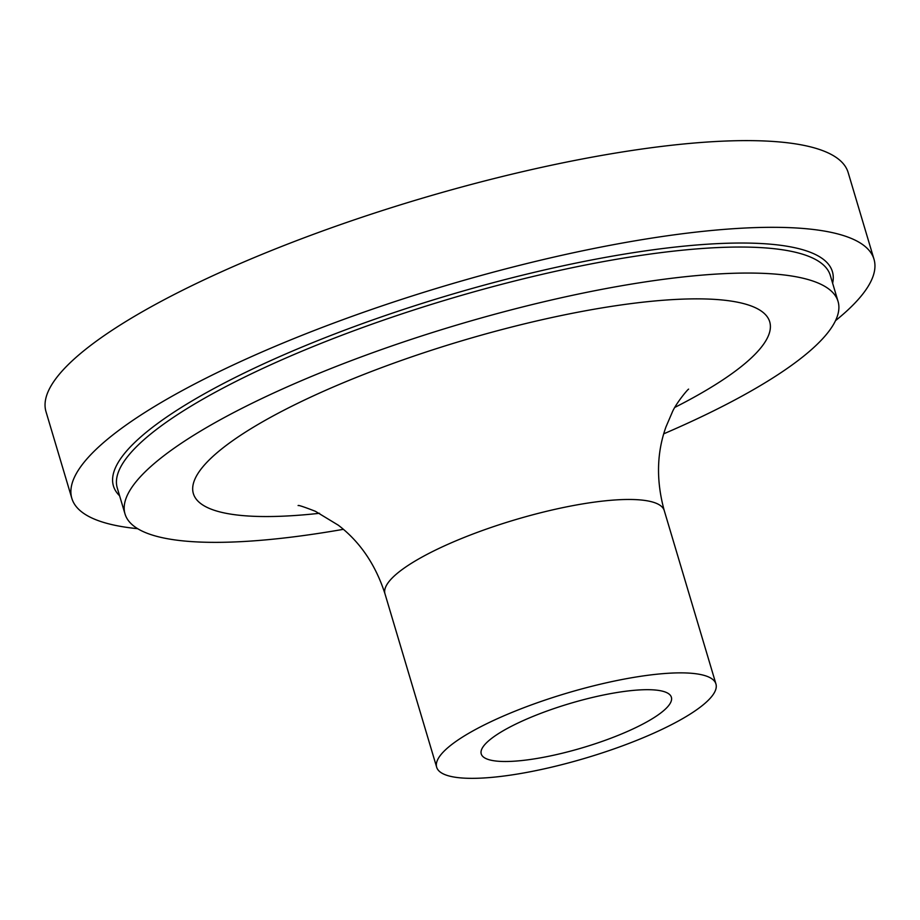 <?xml version="1.0" encoding="UTF-8"?>
<svg xmlns="http://www.w3.org/2000/svg" width="920" height="920" viewBox="0 0 920 920"><rect width="100%" height="100%" fill="white"/><g stroke="black" fill="none" stroke-linecap="round" stroke-linejoin="round"><path stroke-width="1.38" d="M137.678 528.689A418.519 97.06 -16.6 0 1 71.84 498.375A418.519 97.06 -16.6 0 1 445.188 285.786A418.519 97.06 -16.6 0 1 874 259.244A418.519 97.06 -16.6 0 1 835.521 320.654M546.399 756.734A99.199 23.012 -16.6 0 1 481.24 753.94A99.199 23.012 -16.6 0 1 569.733 703.547A99.199 23.012 -16.6 0 1 671.381 697.256A99.199 23.012 -16.6 0 1 546.399 756.734M343.39 529.322A372.013 86.284 -16.6 0 1 125.028 513.992A372.013 86.284 -16.6 0 1 456.883 325.024A372.013 86.284 -16.6 0 1 838.051 301.426A372.013 86.284 -16.6 0 1 663.734 433.826M532.37 771.339A145.705 33.798 -16.6 0 1 436.666 767.222A145.705 33.798 -16.6 0 1 566.651 693.22A145.705 33.798 -16.6 0 1 715.944 683.974A145.705 33.798 -16.6 0 1 532.37 771.339M71.84 498.375L46 411.677A418.519 97.06 -16.6 0 1 419.347 199.088A418.519 97.06 -16.6 0 1 848.159 172.546L874 259.244M119.6 495.788A375.118 86.998 -16.6 0 1 448.063 295.435A375.118 86.998 -16.6 0 1 832.623 283.222M125.028 513.992L117.277 487.979A372.013 86.284 -16.6 0 1 449.132 299.011A372.013 86.284 -16.6 0 1 830.3 275.413L838.051 301.426M436.666 767.222L384.985 593.825A145.705 33.798 -16.6 0 1 514.958 519.823A145.705 33.798 -16.6 0 1 664.251 510.577L715.944 683.974M319.55 513.291A300.714 69.747 -16.6 0 1 256.197 425.534A300.714 69.747 -16.6 0 1 679.857 299.241A300.714 69.747 -16.6 0 1 674.9 407.364M688.608 389.125C687.424 389.62 675.659 403.903 672.232 412.298L665.953 426.937C656.661 452.928 656.086 480.803 664.251 510.577M384.985 593.825C375.613 564.742 360.065 541.868 338.318 525.205L315.353 511.278C304.152 506.931 298.402 505.022 298.103 505.54L298.207 505.563"/></g></svg>
